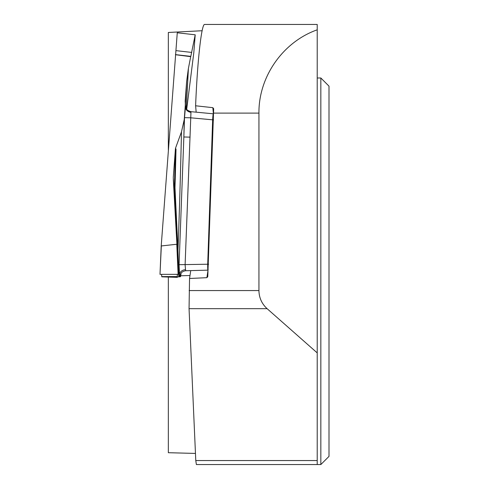 <?xml version="1.0" encoding="UTF-8"?>
<svg xmlns="http://www.w3.org/2000/svg" width="489" height="489" viewBox="0 0 489 489"><rect width="100%" height="100%" fill="white"/><g stroke="black" fill="none" stroke-linecap="round" stroke-linejoin="round"><path stroke-width="0.73" d="M190.747 270.606L189.543 278.486L206.884 277.679L207.782 276.64L213.669 108.723L212.843 107.672L195.606 105.777L196.175 112.17M204.463 24.45L317.214 24.45L317.214 29.817C282.905 41.932 258.559 76.73 258.938 113.112L258.938 290.564C259.078 297.77 261.804 303.81 267.11 308.681L317.214 352.893L317.214 464.55L196.376 464.55L195.777 460.552L317.214 460.552M202.122 30.74L168.338 32.47L168.338 150.007M204.634 24.45C201.535 23.637 197.373 61.137 195.606 105.777M189.543 278.486L189.054 308.681L195.777 460.552M317.214 77.989L320.839 77.989L320.839 464.55L317.214 464.55M168.338 277.049L168.338 452.71L195.459 453.425M317.214 352.893L317.214 29.817M320.839 77.989L328.999 86.15L328.999 456.39L320.839 464.55M206.884 277.679L208.002 270.386M213.4 113.9L212.843 107.672M177.366 250.368L174.365 188.253A6.039 1.455 177 0 1 174.989 187.66A6.039 0.513 1.7 0 0 174.365 187.831A523.652 36.504 92 0 0 175.386 149.273L175.508 148.216L176.009 149.206A525.968 36.669 -88 0 1 174.989 187.66L177.984 250.044L178.797 276.817L177.366 250.368A6.039 0.782 177.5 0 1 177.984 250.044A536.445 37.396 92 0 0 181.474 131.883L184.231 119.616A545.693 38.044 -88 0 1 183.858 136.987L184.518 117.653L185.527 106.089L185.172 101.339M175.508 148.216L181.474 131.883M176.786 244.249L178.106 274.335L176.786 244.249L161.333 245.943L160.001 274.353L161.229 245.667L177.269 32.775L195.209 34.805L190.814 56.363L175.447 54.615M177.281 276.578L177.342 274.341L177.281 277.355L161.78 276.829L161.559 274.353L161.773 276.591L177.281 276.578L161.773 276.591M181.095 273.204L180.569 276.652A545.693 38.044 -88 0 1 180.93 273.449M189.995 275.521L180.802 275.765M190.954 112.439L185.105 264.769L185.527 269.72A6.039 5.018 -4 0 0 179.518 274.531A545.693 38.044 -88 0 1 179.426 276.792L180.569 276.652M179.426 276.792L178.797 276.817M177.281 276.994L178.626 276.823M180.417 274.525A6.039 5.183 -171.3 0 0 180.404 274.891C180.019 277.214 179.72 277.098 179.518 274.531L179.078 264.696L183.858 136.987L190.093 137.134M176.896 243.962L173.344 179.86M174.108 193.754L173.326 179.481M173.283 177.813L173.931 187.886L174.365 187.831A6.039 6.027 82.8 0 0 174.365 188.253L173.931 188.308L174.151 194.457M175.386 149.273L173.295 177.348M190.967 112.317A6.039 5.397 10 0 1 185.368 106.718A545.693 38.044 -88 0 1 185.282 105.428L184.231 119.616M185.282 105.428L185.294 102.849M185.172 101.156L186.633 81.516L185.404 104.518M186.254 108.607L188.363 68.643L186.633 81.516M188.363 68.643L190.704 56.657L175.417 54.707M208.161 269.329C207.794 271.071 207.642 269.353 207.709 264.182L212.648 119.891C212.935 114.707 213.204 112.935 213.461 114.585M208.626 264.207L179.078 264.696M160.117 274.353L177.984 274.341M185.527 269.72L185.771 270.71M190.973 111.681C184.347 109.75 186.132 106.51 185.52 106.107L185.527 106.229M193.803 52.696L195.209 34.805L193.803 52.72L186.694 109.291M213.565 119.909L190.753 117.806L184.518 117.653M175.692 274.341L177.984 274.305M213.504 113.112L258.938 113.112M189.121 290.564L258.938 290.564M267.11 308.681L189.054 308.681M180.49 274.317L180.404 274.891M173.931 188.308A6.039 6.027 82.8 0 1 173.931 187.886A6.039 4.866 176.6 0 0 173.919 188.314L173.931 188.308M185.398 104.401L186.602 81.791M175.936 50.63L191.755 52.427M188.412 68.374L186.278 108.656M185.893 270.735L208.008 270.16M180.453 274.182L180.881 273.528C180.6 274.036 181.529 271.328 185.783 270.729M176.896 243.968L178.106 274.335M160.001 274.347L161.223 245.68M191.028 111.681L213.43 113.815"/></g></svg>
